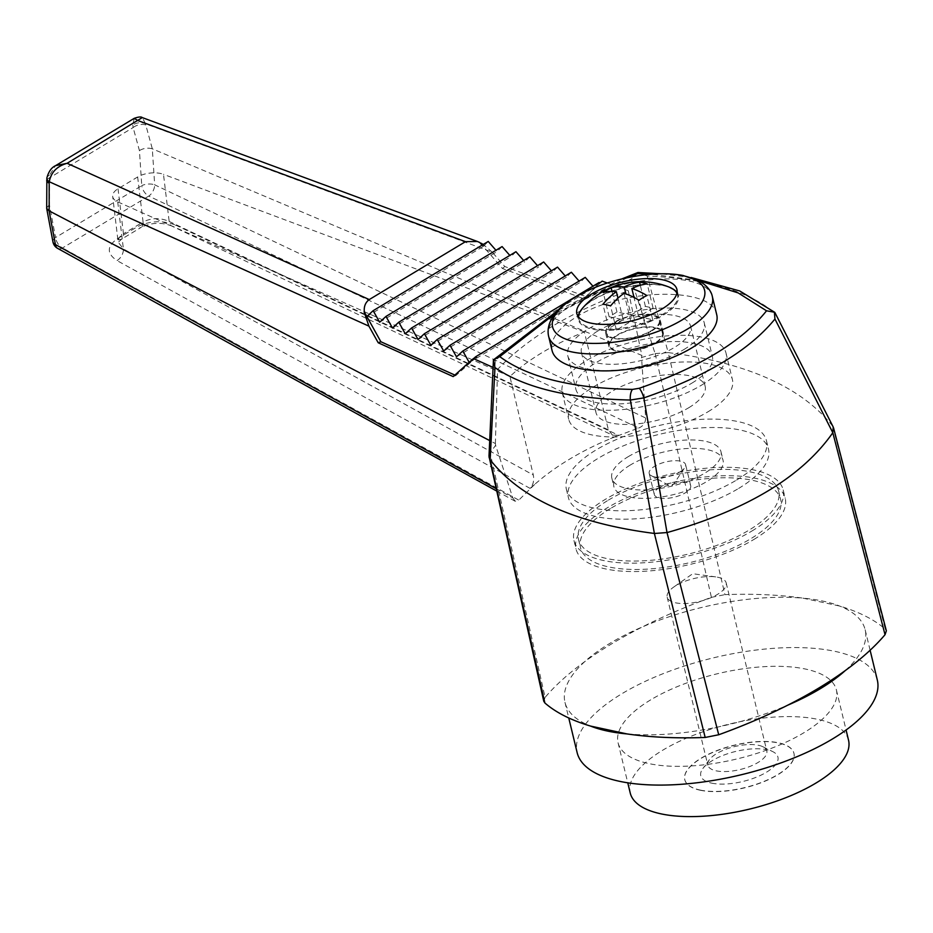 <?xml version="1.0" encoding="UTF-8"?>
<svg xmlns="http://www.w3.org/2000/svg" width="933" height="933" viewBox="0 0 933 933"><rect width="100%" height="100%" fill="white"/><g stroke="black" fill="none" stroke-linecap="round" stroke-linejoin="round"><path stroke-width="0.7" stroke-dasharray="4.67 3.5" d="M627.058 733.933A154.423 60.085 -13.6 0 0 787.604 705.243M675.469 602.788A30.346 11.802 -13.6 0 0 709.115 598.473A30.346 11.802 -13.6 0 0 726.166 582.903A30.346 11.802 -13.6 0 0 715.693 576.897A30.346 11.802 -13.6 0 0 673.743 587.044A30.346 11.802 -13.6 0 0 667.177 597.167A30.346 11.802 -13.6 0 0 675.469 602.788M716.112 770.821A30.346 11.802 -13.6 0 0 749.759 766.506A30.346 11.802 -13.6 0 0 766.809 750.925A30.346 11.802 -13.6 0 0 762.879 746.738A30.346 11.802 -13.6 0 0 734.551 746.587A30.346 11.802 -13.6 0 0 709.418 759.672A30.346 11.802 -13.6 0 0 707.832 765.188A30.346 11.802 -13.6 0 0 716.112 770.821M711.599 783.125A39.699 15.453 -13.6 0 0 762.844 774.238A39.699 15.453 -13.6 0 0 772.792 751.636A39.699 15.453 -13.6 0 0 735.717 751.427A39.699 15.453 -13.6 0 0 702.841 768.559A39.699 15.453 -13.6 0 0 711.599 783.125M700.1 790.053A56.155 21.856 -13.6 0 0 762.366 782.064A56.155 21.856 -13.6 0 0 793.925 753.234A56.155 21.856 -13.6 0 0 734.213 745.199A56.155 21.856 -13.6 0 0 684.775 779.638A56.155 21.856 -13.6 0 0 700.1 790.053M774.378 312.217L833.227 427.022M655.118 353.619L711.413 597.342C686.77 606.275 663.806 616.118 642.522 626.859C620.713 637.88 601.47 649.461 584.781 661.602C568.535 673.428 555.31 685.358 545.094 697.394L490.128 452.925L495.26 360.838C526.725 329.302 572.011 302.059 631.128 279.095L655.118 353.619L641.554 357.514L645.648 417.984L154.691 184.827L152.312 148.814L145.793 124.975A9.353 5.423 -15.3 0 0 133.139 127.553L139.414 150.551L141.769 185.655L55.548 237.53L49.391 204.712L49.449 175.287L55.548 165.666M543.752 701.196L545.094 697.394M832.726 426.253L885.254 629.134C874.279 619.582 859.071 611.885 839.642 606.042L803.091 598.17A154.423 60.085 -13.6 0 0 642.522 626.859A154.423 60.085 -13.6 0 0 609.82 643.397A154.423 60.085 -13.6 0 0 584.781 661.602A154.423 60.085 -13.6 0 0 564.978 702.362A154.423 60.085 -13.6 0 0 590.484 726.061M885.254 629.134L886.35 630.813M845.345 670.512A154.423 60.085 -13.6 0 0 865.148 629.74A154.423 60.085 -13.6 0 0 839.642 606.042A154.423 60.085 -13.6 0 0 803.091 598.17C779.568 594.776 753.526 593.598 724.941 594.636L668.25 352.604M711.413 597.342L724.941 594.636M698.257 280.425L651.211 274.22M627.466 277.672L554.983 313.733M716.684 314.538C712.882 286.314 621.681 287.959 576.221 317.068C558.074 328.346 550.015 339.449 552.033 350.353M832.586 426.078C801.68 387.183 746.89 362.692 668.226 352.604L647.187 276.005C706.129 278.559 748.663 290.921 774.81 313.091M496.076 488.635L512.823 497.895L495.61 445.309L490.163 452.855M512.823 497.895L515.098 501.219L518.783 500.123L62.534 247.956A9.353 5.785 -61 0 1 57.636 248.376M608.409 429.891L169.176 221.448A9.353 5.4 115.4 0 0 171.462 225.879L612.503 435.175L608.409 429.891L584.35 331.985C553.432 344.312 528.614 359.158 509.908 376.512L533.326 475.037C534.271 480.588 533.186 485.032 530.072 488.379L535.39 483.749L518.783 500.123M535.39 483.749L542.913 477.498C559.147 464.657 578.157 453.228 599.919 443.21L618.427 435.221L612.503 435.175M52.959 241.915A9.353 5.003 169.4 0 1 55.548 237.53A9.353 5.411 -121 0 0 62.534 247.956L148.755 196.082A9.353 5.411 59 0 1 141.769 185.655A9.353 4.257 176.2 0 1 154.691 184.827A9.353 5.388 -64.7 0 1 148.755 196.082L638.604 428.037L610.532 438.545M638.604 428.037C643.164 426.253 645.508 422.906 645.648 417.984M600.036 282.862L583.615 298.665L502.444 268.482L479.795 242.522M488.239 241.449L483.224 246.44L482.093 245.146M502.094 246.58L497.079 251.572L495.948 250.277M515.949 251.712L510.934 256.703L509.803 255.409M529.804 256.843L524.801 261.835L523.658 260.54M543.659 261.975L538.656 266.978L537.525 265.672M557.526 267.118L552.511 272.109L551.38 270.815M571.381 272.249L566.366 277.241L565.235 275.946M585.236 277.381L580.221 282.372L579.09 281.078M599.091 282.512L594.076 287.504L592.945 286.209M655.234 353.584L668.215 352.604M495.61 445.309L495.376 443.548L489.673 440.574M495.376 443.548L497.546 369.445C527.775 337.758 571.369 311.529 628.317 290.769L641.857 355.426L152.312 148.814M641.857 355.426L641.554 357.514M509.908 376.512L117.721 201.866A18.718 9.353 173.1 0 1 112.683 196.431A18.718 9.353 173.1 0 1 118.025 188.781L137.641 176.978A18.718 9.353 173.1 0 1 163.485 174.331L169.176 221.448C160.243 217.587 151.543 217.762 143.076 221.984A9.353 5.411 59 0 1 141.268 227.302C151.391 222.544 161.456 222.066 171.462 225.879A9.353 5.4 115.4 0 0 175.847 225.191L618.427 435.221M118.025 188.781L123.459 233.786C119.669 236.154 117.92 238.953 118.199 242.172L123.413 248.983A9.353 5.773 -61.1 0 1 117.01 260.587C106.677 253.636 106.747 246.394 117.208 238.86L136.824 227.057C149.513 220.666 162.529 220.036 175.847 225.191M137.641 176.978L143.076 221.984L123.459 233.786A9.353 5.411 59 0 1 121.652 239.105L118.199 242.335L112.683 196.431M637.799 273.591L638.219 272.774L647.187 276.005M145.793 124.975L145.56 123.821A9.353 6.286 -7.4 0 0 132.824 125.139L134.2 118.351M602.158 281.113L586.017 296.647L504.788 266.511L492.204 252.167L145.56 123.821L142.282 117.593M132.824 125.139L133.139 127.553L49.437 177.9A9.353 3.744 -179.9 0 0 46.697 180.547M481.171 243.221L479.749 242.498M492.204 252.167L483.236 244.458M152.219 148.779C147.834 147.589 143.565 148.172 139.414 150.551M628.317 290.769L607.301 283.014M46.86 178.028A9.353 4.7 -172.7 0 1 49.449 175.287M46.65 208.036L49.391 204.712M497.546 369.445L493.056 367.427M454.872 375.078L455.887 375.533L476.483 357.187M455.887 375.533L453.17 376.582M583.615 298.665L586.017 296.647M469.171 362.342L473.941 358.319M584.35 331.985L163.485 174.331M483.726 246.137L484.798 245.484L483.726 246.137L482.594 244.843M502.444 268.482L504.788 266.511M488.985 456.202L490.128 452.925M493.429 359.881L495.26 360.838M638.219 272.774L631.128 279.095M877.312 680.017A154.423 60.085 -13.6 0 0 779.207 647.98A154.423 60.085 -13.6 0 0 621.984 693.674A154.423 60.085 -13.6 0 0 577.142 752.639M650.686 699.855A112.31 43.699 -13.6 0 0 618.066 742.738A112.31 43.699 -13.6 0 0 737.502 758.809A112.31 43.699 -13.6 0 0 836.388 689.919A112.31 43.699 -13.6 0 0 765.037 666.617A112.31 43.699 -13.6 0 0 650.686 699.855M469.299 362.575L594.076 287.504M456.494 356.814L580.221 282.372M443.688 351.041L566.366 277.241M430.871 345.28L552.511 272.109M418.066 339.519L538.656 266.978M405.26 333.757L524.801 261.835M392.455 327.984L510.934 256.703M379.649 322.223L497.079 251.572M366.844 316.462L483.224 246.44M700.147 790.216A56.155 21.856 -13.6 0 0 762.413 782.239A56.155 21.856 -13.6 0 0 793.971 753.398A56.155 21.856 -13.6 0 0 734.248 745.362A56.155 21.856 -13.6 0 0 684.81 779.813A56.155 21.856 -13.6 0 0 700.147 790.216M848.54 740.196A112.31 43.699 -13.6 0 0 777.201 716.894A112.31 43.699 -13.6 0 0 662.85 750.132A112.31 43.699 -13.6 0 0 630.23 793.015M580.676 310.677A51.478 20.025 166.4 0 1 593.236 299.948A51.478 20.025 166.4 0 1 672.145 288.542M677.02 292.53A51.478 20.025 166.4 0 1 678.349 295.399A51.478 20.025 166.4 0 1 633.029 326.97A51.478 20.025 166.4 0 1 578.285 319.599A51.478 20.025 166.4 0 1 578.168 316.45M631.011 315.051L645.403 306.397L653.065 308.042L638.673 316.695L652.703 319.716L644.855 324.439L630.825 321.419L616.433 330.084L608.771 328.428L623.162 319.774L609.132 316.754L616.981 312.03L631.011 315.051L625.903 293.907M645.403 306.397L640.295 285.276M653.065 308.042L647.21 283.854M638.673 316.695L634.008 297.417M652.703 319.716L646.849 295.539M644.855 324.439L639 300.263M630.825 321.419L624.014 293.3M616.433 330.084L610.579 305.896M608.771 328.428L602.928 304.251M623.162 319.774L617.949 298.187M609.132 316.754L603.278 292.565M616.981 312.03L611.99 291.376M608.409 500.123A102.945 40.061 166.4 0 1 713.232 469.649A102.945 40.061 166.4 0 1 778.635 491.015A102.945 40.061 166.4 0 1 687.994 554.155A102.945 40.061 166.4 0 1 578.518 539.426A102.945 40.061 166.4 0 1 608.409 500.123M751.928 531.005A107.622 41.88 -13.6 0 0 783.184 489.918A107.622 41.88 -13.6 0 0 668.728 474.512A107.622 41.88 -13.6 0 0 573.97 540.534A107.622 41.88 -13.6 0 0 642.336 562.867A107.622 41.88 -13.6 0 0 751.928 531.005M753.957 539.414A107.622 41.88 -13.6 0 0 785.213 498.327A107.622 41.88 -13.6 0 0 716.836 475.993A107.622 41.88 -13.6 0 0 607.255 507.844A107.622 41.88 -13.6 0 0 575.999 548.931A107.622 41.88 -13.6 0 0 644.376 571.264A107.622 41.88 -13.6 0 0 753.957 539.414M610.439 508.532A102.945 40.061 -13.6 0 0 580.548 547.834A102.945 40.061 -13.6 0 0 690.023 562.564A102.945 40.061 -13.6 0 0 780.664 499.423A102.945 40.061 -13.6 0 0 715.261 478.058A102.945 40.061 -13.6 0 0 610.439 508.532M628.142 456.715A56.155 21.856 166.4 0 1 685.312 440.096A56.155 21.856 166.4 0 1 720.987 451.747A56.155 21.856 166.4 0 1 671.55 486.186A56.155 21.856 166.4 0 1 611.838 478.151A56.155 21.856 166.4 0 1 628.142 456.715M736.58 480.052A102.945 40.061 -13.6 0 0 766.471 440.738A102.945 40.061 -13.6 0 0 656.995 426.008A102.945 40.061 -13.6 0 0 566.354 489.149A102.945 40.061 -13.6 0 0 631.758 510.514A102.945 40.061 -13.6 0 0 736.58 480.052M738.609 488.449A102.945 40.061 -13.6 0 0 768.5 449.146A102.945 40.061 -13.6 0 0 703.097 427.781A102.945 40.061 -13.6 0 0 598.275 458.255A102.945 40.061 -13.6 0 0 568.384 497.557A102.945 40.061 -13.6 0 0 633.787 518.923A102.945 40.061 -13.6 0 0 738.609 488.449M630.172 465.112A56.155 21.856 -13.6 0 0 613.867 486.56A56.155 21.856 -13.6 0 0 673.579 494.595A56.155 21.856 -13.6 0 0 723.017 460.144A56.155 21.856 -13.6 0 0 687.353 448.493A56.155 21.856 -13.6 0 0 630.172 465.112M707.972 411.803A84.227 32.772 -13.6 0 0 732.428 379.649A84.227 32.772 -13.6 0 0 642.86 367.59A84.227 32.772 -13.6 0 0 568.698 419.255A84.227 32.772 -13.6 0 0 622.206 436.737A84.227 32.772 -13.6 0 0 707.972 411.803M688.834 407.686A56.155 21.856 -13.6 0 0 705.15 386.25A56.155 21.856 -13.6 0 0 669.474 374.599A56.155 21.856 -13.6 0 0 612.293 391.219A56.155 21.856 -13.6 0 0 595.989 412.654A56.155 21.856 -13.6 0 0 631.664 424.305A56.155 21.856 -13.6 0 0 688.834 407.686M691.959 383.09A70.185 27.314 -13.6 0 0 712.345 356.289A70.185 27.314 -13.6 0 0 637.694 346.248A70.185 27.314 -13.6 0 0 575.894 389.306A70.185 27.314 -13.6 0 0 620.492 403.872A70.185 27.314 -13.6 0 0 691.959 383.09M683.854 349.572A70.185 27.314 -13.6 0 0 704.228 322.771A70.185 27.314 -13.6 0 0 629.588 312.73A70.185 27.314 -13.6 0 0 567.789 355.788A70.185 27.314 -13.6 0 0 612.375 370.354A70.185 27.314 -13.6 0 0 683.854 349.572M701.523 385.154A84.227 32.772 -13.6 0 0 725.991 352.989A84.227 32.772 -13.6 0 0 636.411 340.942A84.227 32.772 -13.6 0 0 562.249 392.606A84.227 32.772 -13.6 0 0 615.757 410.077A84.227 32.772 -13.6 0 0 701.523 385.154M597.738 331.04A56.155 21.856 -13.6 0 0 581.434 352.487A56.155 21.856 -13.6 0 0 641.146 360.523A56.155 21.856 -13.6 0 0 690.583 326.084A56.155 21.856 -13.6 0 0 654.908 314.421A56.155 21.856 -13.6 0 0 597.738 331.04M655.141 343.402A28.072 10.928 166.4 0 1 626.556 351.706A28.072 10.928 166.4 0 1 608.724 345.886A28.072 10.928 166.4 0 1 624.504 331.472A28.072 10.928 166.4 0 1 655.631 327.471A28.072 10.928 166.4 0 1 663.293 332.684A28.072 10.928 166.4 0 1 655.141 343.402M652.085 330.737A28.072 10.928 -13.6 0 0 660.237 320.019A28.072 10.928 -13.6 0 0 630.381 315.995A28.072 10.928 -13.6 0 0 605.657 333.221A28.072 10.928 -13.6 0 0 623.489 339.041A28.072 10.928 -13.6 0 0 652.085 330.737M651.444 330.597A27.139 10.566 -13.6 0 0 659.328 320.241A27.139 10.566 -13.6 0 0 630.463 316.357A27.139 10.566 -13.6 0 0 606.567 332.999A27.139 10.566 -13.6 0 0 623.804 338.632A27.139 10.566 -13.6 0 0 651.444 330.597M654.978 327.868A27.139 10.566 166.4 0 1 662.383 332.894A27.139 10.566 166.4 0 1 654.511 343.262A27.139 10.566 166.4 0 1 626.871 351.298A27.139 10.566 166.4 0 1 609.634 345.665A27.139 10.566 166.4 0 1 624.888 331.728A27.139 10.566 166.4 0 1 654.978 327.868M659.736 487.364A18.718 7.289 -13.6 0 0 654.301 494.513A18.718 7.289 -13.6 0 0 674.209 497.196A18.718 7.289 -13.6 0 0 690.688 485.708A18.718 7.289 -13.6 0 0 678.804 481.825A18.718 7.289 -13.6 0 0 659.736 487.364M680.157 471.771A18.718 7.289 -13.6 0 0 685.417 466.605A18.718 7.289 -13.6 0 0 685.592 464.622A18.718 7.289 -13.6 0 0 673.696 460.739A18.718 7.289 -13.6 0 0 654.639 466.278A18.718 7.289 -13.6 0 0 649.205 473.428A18.718 7.289 -13.6 0 0 650.266 475.107A18.718 7.289 -13.6 0 0 680.157 471.771M530.072 488.379L117.01 260.587M117.208 238.86A9.353 5.411 59 0 0 121.652 239.105L141.268 227.302A9.353 5.411 59 0 1 136.824 227.057M117.721 201.866L123.413 248.983L533.326 475.037M548.616 336.253A84.227 32.772 166.4 0 1 573.084 304.088A84.227 32.772 166.4 0 1 658.838 279.165A84.227 32.772 166.4 0 1 712.357 296.647M582.647 308.077A50.814 19.768 166.4 0 1 593.528 299.411A50.814 19.768 166.4 0 1 655.642 284.413A50.814 19.768 166.4 0 1 669.206 287.131M676.903 293.172A50.814 19.768 166.4 0 1 632.819 326.084A50.814 19.768 166.4 0 1 578.553 316.963M715.693 576.897L692.729 573.713L673.743 587.044M667.177 597.167L707.832 765.188M726.166 582.903L766.809 750.925M709.418 759.672L702.841 768.559M762.879 746.738L772.792 751.636M515.098 501.219L496.613 491.003M691.201 277.521L661.17 273.766M621.693 278.979L557.794 310.514M564.978 702.362L568.745 717.955M865.148 629.74L870.116 650.243M618.066 742.738L627.769 782.822M836.388 689.919L846.079 730.003M576.839 313.581L578.285 319.599M676.891 289.37L678.349 295.399M573.97 540.534L575.999 548.931M783.184 489.918L785.213 498.327M578.518 539.426L580.548 547.834M778.635 491.015L780.664 499.423M566.354 489.149L568.384 497.557M766.471 440.738L768.5 449.146M611.838 478.151L613.867 486.56M720.987 451.747L723.017 460.144M567.789 355.788L575.894 389.306M704.228 322.771L712.345 356.289M562.249 392.606L568.698 419.255M725.991 352.989L732.428 379.649M581.434 352.487L595.989 412.654M690.583 326.084L705.15 386.25M605.657 333.221L608.724 345.886M660.237 320.019L663.293 332.684M606.567 332.999L609.634 345.665M659.328 320.241L662.383 332.894M690.688 485.708L685.592 464.622M654.301 494.513L649.205 473.428M650.266 475.107L668.553 485.218L671.457 485.825L673.766 483.959L685.417 466.605"/><path stroke-width="1.4" d="M490.152 459.747L544.872 702.969C555.846 712.52 571.054 720.218 590.484 726.061L627.046 733.933C650.558 737.327 676.6 738.504 705.185 737.467L654.383 533.443L630.346 400.035C569.608 398.718 524.486 387.906 494.98 367.579L490.14 459.724C520.812 498.793 575.568 523.355 654.383 533.443M554.983 313.733L499.761 356.628C527.938 377.433 572.174 388.361 632.492 389.399A9.353 4.024 -89.4 0 0 630.346 400.035L643.84 397.89A9.353 2.321 71.2 0 0 639.233 388.28C699.68 367.229 742.108 341.408 766.529 310.794L774.378 312.217L774.938 319.016C749.444 350.307 705.733 376.605 643.84 397.89L667.002 532.545L718.713 734.761L705.185 737.467M718.713 734.761C743.356 725.827 766.32 715.984 787.604 705.243C809.412 694.222 828.656 682.641 845.345 670.512C861.591 658.675 874.816 646.744 885.032 634.708L832.807 432.679L774.938 319.016M774.856 312.462L833.227 427.022L832.807 432.679M544.872 702.969L543.752 701.196L488.985 456.202L493.429 359.881L557.794 310.514M833.554 427.909L886.35 630.813L885.032 634.708M766.529 310.794L738.143 292.904L698.257 280.425M651.211 274.22L637.799 273.591L627.466 277.672M552.033 350.353C556.126 368.733 598.613 376.372 642.627 366.657C686.711 357.211 721.431 332.766 716.684 314.538L712.357 296.647A84.227 32.772 166.4 0 1 638.195 348.301A84.227 32.772 166.4 0 1 548.616 336.253L552.033 350.353M369.258 299.563L465.485 241.67L138.061 120.614L134.2 118.351C138.504 116.835 141.198 116.578 142.282 117.593L67.094 163.298L369.258 299.563C365.421 302.409 363.788 306.549 364.325 311.984L380.874 341.746L378.227 342.784L453.17 376.582L473.416 358.552L476.483 357.187L475.608 356.791L473.941 358.319M482.093 245.146L479.795 242.522L477.439 241.507L465.485 241.67M495.948 250.277L488.239 241.449L373.165 310.677L379.649 322.223L385.97 316.439L392.455 327.984L398.776 322.212L405.26 333.757L411.581 327.973L418.066 339.519L424.387 333.734L430.871 345.28L437.192 339.507L443.688 351.041L449.998 345.268L456.494 356.814L462.803 351.03L469.171 362.342M509.803 255.409L502.094 246.58L385.97 316.439M523.658 260.54L515.949 251.712L398.776 322.212M537.525 265.672L529.804 256.843L411.581 327.973M551.38 270.815L543.659 261.975L424.387 333.734M565.235 275.946L557.526 267.118L437.192 339.507M579.09 281.078L571.381 272.249L449.998 345.268M592.945 286.209L585.236 277.381L462.803 351.03M475.608 356.791L599.091 282.512L600.036 282.862L602.158 281.113L607.301 283.014M667.41 532.475C746.657 510.118 801.739 476.938 832.668 432.935M489.673 440.574L49.064 210.835L55.42 244.551L496.076 488.635M57.636 248.376L57.636 248.376A9.353 5.785 -61 0 1 55.42 244.551A9.353 5.003 169.4 0 1 52.959 241.915A9.353 9.353 0 0 0 57.636 248.376L496.613 491.003M364.092 311.879L368.92 326.142L378.227 342.784M638.219 272.774L637.799 273.591L638.219 272.774M483.236 244.458L481.171 243.221L482.594 244.843M134.2 118.351L55.548 165.666L67.094 163.298C56.948 166.202 51 172.36 49.274 181.748A9.353 4.7 -172.7 0 1 46.86 178.028L46.685 208.421L52.959 241.915M368.92 326.142L49.274 181.748L49.181 183.101A9.353 3.744 -179.9 0 1 46.697 180.547M49.064 210.835L46.685 208.421M49.181 183.101L49.146 210.881M493.056 367.427L473.416 358.552M380.874 341.746L454.872 375.078M364.325 311.984L366.844 316.462L373.165 310.677M654.768 533.466L667.002 532.545M494.98 367.579L493.429 359.881L499.761 356.628M490.14 459.736L489.102 457.52M568.745 717.955L577.142 752.639A154.423 60.085 -13.6 0 0 741.35 774.728A154.423 60.085 -13.6 0 0 877.312 680.017L870.116 650.243M787.604 705.243A154.423 60.085 -13.6 0 0 845.345 670.512M590.484 726.061L590.496 726.061A154.423 60.085 -13.6 0 0 627.034 733.933L627.058 733.933M627.769 782.822L630.23 793.015A112.31 43.699 -13.6 0 0 749.665 809.074A112.31 43.699 -13.6 0 0 848.54 740.196L846.079 730.003M661.94 309.033A51.478 20.025 -13.6 0 0 676.891 289.37A51.478 20.025 -13.6 0 0 644.19 278.699A51.478 20.025 -13.6 0 0 591.779 293.93A51.478 20.025 -13.6 0 0 576.839 313.581A51.478 20.025 -13.6 0 0 609.541 324.264A51.478 20.025 -13.6 0 0 661.94 309.033M672.145 288.542A51.478 20.025 166.4 0 1 674.279 289.848A51.478 20.025 166.4 0 1 677.02 292.53M578.168 316.45A51.478 20.025 166.4 0 1 579.381 312.812A51.478 20.025 166.4 0 1 580.676 310.677M647.21 283.854A72.506 41.938 -121 0 0 639.56 282.209A76.891 55.117 102.1 0 0 624.212 286.932A76.891 44.481 -121 0 0 611.127 287.842A72.506 51.98 102.1 0 0 603.278 292.565A76.891 44.481 59 0 1 616.363 291.656A76.891 55.117 102.1 0 0 602.928 304.251A72.506 41.938 59 0 1 610.579 305.896A76.891 55.117 -77.9 0 1 624.014 293.3A76.891 44.481 59 0 1 639 300.263A72.506 51.98 -77.9 0 1 646.849 295.539A76.891 44.481 -121 0 0 631.863 288.577A76.891 55.117 -77.9 0 1 647.21 283.854M625.903 293.907L624.212 286.932M640.295 285.276L639.56 282.209M634.008 297.417L631.863 288.577M617.949 298.187L616.363 291.656M611.99 291.376L611.127 287.842M639.233 388.28L632.492 389.399M575.299 297.149A78.185 30.427 166.4 0 1 702.561 285.871A78.185 30.427 166.4 0 1 607.908 342.819A78.185 30.427 166.4 0 1 575.299 297.149M674.279 289.848L669.206 287.131A50.814 19.768 166.4 0 1 676.903 293.172M578.553 316.963A50.814 19.768 166.4 0 1 582.647 308.077L579.381 312.812M774.775 312.357L739.717 290.956L691.201 277.521M661.17 273.766L637.985 272.494M142.282 117.593L477.439 241.507M55.548 165.666C51.467 167.543 48.574 171.66 46.86 178.028M637.962 272.494L621.693 278.979M712.357 296.647C711.366 291.213 707.366 286.186 700.356 281.579L683.014 275.457C671.037 273.252 657.264 273.182 641.682 275.235C616.188 278.862 593.843 286.256 574.635 297.452C558.179 306.572 545.304 321.803 548.616 336.253M669.206 287.131A77.089 77.089 0 0 0 582.647 308.077"/></g></svg>

